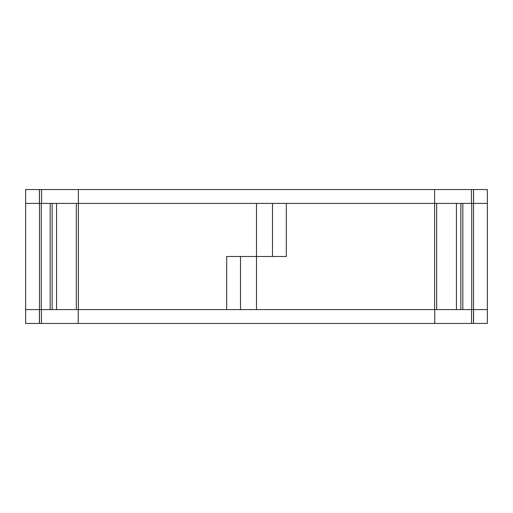 <?xml version="1.0" encoding="UTF-8"?>
<svg xmlns="http://www.w3.org/2000/svg" width="513" height="513" viewBox="0 0 513 513"><rect width="100%" height="100%" fill="white"/><g stroke="black" fill="none" stroke-linecap="round" stroke-linejoin="round"><path stroke-width="0.77" d="M471.729 309.596L471.729 203.404L473.537 203.404L473.537 309.596L473.537 203.404L487.35 203.404L487.35 189.554L25.65 189.554L25.65 203.404L78.374 203.404L78.374 309.596L25.65 309.596L25.65 323.446L487.35 323.446L487.35 309.596L434.626 309.596L434.626 203.404L78.374 203.404M39.463 203.404L39.463 309.596L39.463 203.404M41.271 203.404L41.271 309.596M52.134 203.404L52.134 309.596M56.571 203.404L56.571 309.596M434.626 203.404L471.729 203.404M25.65 189.554L25.65 309.596M256.513 203.404L256.513 256.5L226.669 256.5L226.669 309.596L78.374 309.596M226.669 309.596L434.626 309.596M240.507 309.596L240.507 256.5M487.35 203.404L487.35 309.596M272.493 256.5L272.493 203.404M256.487 309.596L256.487 256.5L286.331 256.5L286.331 203.404M460.866 309.596L460.866 203.404M456.429 309.596L456.429 203.404M50.171 203.404L50.171 309.596M39.501 189.554L39.501 203.404M41.585 189.554L41.585 203.404M39.501 309.596L39.501 323.446M41.444 309.596L41.444 323.446M473.499 189.554L473.499 203.404M434.62 189.554L434.62 203.404M471.415 189.554L471.415 203.404M78.38 189.554L78.38 203.404M78.239 309.596L78.239 323.446M434.761 309.596L434.761 323.446M473.499 309.596L473.499 323.446M471.556 309.596L471.556 323.446M462.829 309.596L462.829 203.404M39.437 189.554L39.437 203.404M39.43 309.596L39.43 323.446M76.315 203.404L76.315 309.596M473.563 189.554L473.563 203.404M473.57 309.596L473.57 323.446M436.685 309.596L436.685 203.404"/></g></svg>
